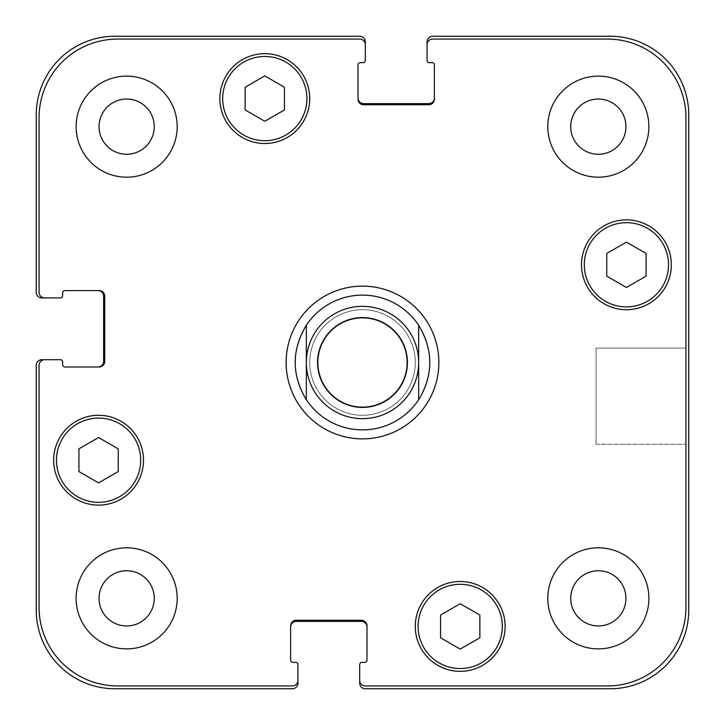 <?xml version="1.0" encoding="UTF-8"?>
<svg xmlns="http://www.w3.org/2000/svg" width="725" height="725" viewBox="0 0 725 725"><rect width="100%" height="100%" fill="white"/><g stroke="black" fill="none" stroke-linecap="round" stroke-linejoin="round"><path stroke-width="0.54" stroke-dasharray="3.62 2.72" d="M306.349 325.253L306.349 399.747L306.349 325.253C291.504 350.084 291.504 374.916 306.349 399.747A67.38 67.38 0 0 1 295.12 362.5A67.38 67.38 0 0 0 381.948 427.016A67.38 67.38 0 0 0 418.651 325.253L418.651 399.747L418.651 325.253A67.38 67.38 0 0 0 295.12 362.5A67.38 67.38 0 0 1 306.349 325.253M418.651 399.747C433.496 374.916 433.496 350.084 418.651 325.253A67.38 67.38 0 0 1 418.651 399.747M286.13 362.5A76.37 76.37 0 0 0 400.68 428.638A76.37 76.37 0 0 0 400.68 296.362A76.37 76.37 0 0 0 286.13 362.5A76.37 76.37 0 0 0 400.68 428.638A76.37 76.37 0 0 0 400.68 296.362A76.37 76.37 0 0 0 286.13 362.5A76.37 76.37 0 0 0 400.68 428.638A76.37 76.37 0 0 0 400.68 296.362A76.37 76.37 0 0 0 286.13 362.5M406.861 362.5A44.361 44.361 0 0 1 340.315 400.916A44.361 44.361 0 0 1 340.315 324.084A44.361 44.361 0 0 1 406.861 362.5A44.361 44.361 0 0 1 340.315 400.916A44.361 44.361 0 0 1 340.315 324.084A44.361 44.361 0 0 1 406.861 362.5M418.651 362.5A56.151 56.151 0 0 1 362.5 418.651A56.151 56.151 0 0 1 306.349 362.5A56.151 56.151 0 0 1 362.5 306.349A56.151 56.151 0 0 1 418.651 362.5A56.151 56.151 0 0 1 334.424 411.129A56.151 56.151 0 0 1 334.424 313.871A56.151 56.151 0 0 1 418.651 362.5M407.423 362.5A44.923 44.923 0 0 1 340.043 401.405A44.923 44.923 0 0 1 340.043 323.595A44.923 44.923 0 0 1 407.423 362.5M362.5 406.861A44.361 44.361 0 0 0 400.916 340.315A44.361 44.361 0 0 0 324.084 340.315A44.361 44.361 0 0 0 362.5 406.861A44.361 44.361 0 0 0 400.916 340.315A44.361 44.361 0 0 0 324.084 340.315A44.361 44.361 0 0 0 362.5 406.861M362.5 418.651A56.151 56.151 0 0 0 411.129 334.424A56.151 56.151 0 0 0 313.871 334.424A56.151 56.151 0 0 0 362.5 418.651M685.941 348.091L685.941 444.289L685.941 348.091L685.941 444.289L685.941 348.091L596.095 348.091L596.095 444.289L596.095 348.091L685.941 348.091M596.095 348.091L596.095 444.289L596.095 348.091M460.203 649.111L479.859 637.764L479.859 615.072L460.203 603.726L440.555 615.072L440.555 637.764L460.203 649.111L479.859 637.764L479.859 615.072L460.203 603.726L440.555 615.072L440.555 637.764L460.203 649.111L479.859 637.764L479.859 615.072L460.203 603.726L440.555 615.072L440.555 637.764L460.203 649.111M98.582 482.904L118.229 471.549L118.229 448.857L98.582 437.51L78.925 448.857L78.925 471.549L98.582 482.904L118.229 471.549L118.229 448.857L98.582 437.51L78.925 448.857L78.925 471.549L98.582 482.904L118.229 471.549L118.229 448.857L98.582 437.51L78.925 448.857L78.925 471.549L98.582 482.904M264.797 121.274L284.445 109.928L284.445 87.236L264.797 75.889L245.141 87.236L245.141 109.928L264.797 121.274L284.445 109.928L284.445 87.236L264.797 75.889L245.141 87.236L245.141 109.928L264.797 121.274L284.445 109.928L284.445 87.236L264.797 75.889L245.141 87.236L245.141 109.928L264.797 121.274M626.418 287.49L646.075 276.143L646.075 253.451L626.418 242.096L606.771 253.451L606.771 276.143L626.418 287.49L646.075 276.143L646.075 253.451L626.418 242.096L606.771 253.451L606.771 276.143L626.418 287.49L646.075 276.143L646.075 253.451L626.418 242.096L606.771 253.451L606.771 276.143L626.418 287.49M140.695 460.203A42.113 42.113 0 0 0 77.521 423.735A42.113 42.113 0 0 0 77.521 496.679A42.113 42.113 0 0 0 140.695 460.203A42.113 42.113 0 0 1 77.521 496.679A42.113 42.113 0 0 1 77.521 423.735A42.113 42.113 0 0 1 140.695 460.203A42.113 42.113 0 0 0 77.521 423.735A42.113 42.113 0 0 0 77.521 496.679A42.113 42.113 0 0 0 140.695 460.203M143.505 460.203A44.923 44.923 0 0 0 76.116 421.307A44.923 44.923 0 0 0 76.116 499.108A44.923 44.923 0 0 0 143.505 460.203A44.923 44.923 0 0 0 76.116 421.307A44.923 44.923 0 0 0 76.116 499.108A44.923 44.923 0 0 0 143.505 460.203A44.923 44.923 0 0 0 76.116 421.307A44.923 44.923 0 0 0 76.116 499.108A44.923 44.923 0 0 0 143.505 460.203M502.325 626.418A42.113 42.113 0 0 0 439.151 589.951A42.113 42.113 0 0 0 439.151 662.895A42.113 42.113 0 0 0 502.325 626.418A42.113 42.113 0 0 1 439.151 662.895A42.113 42.113 0 0 1 439.151 589.951A42.113 42.113 0 0 1 502.325 626.418A42.113 42.113 0 0 0 439.151 589.951A42.113 42.113 0 0 0 439.151 662.895A42.113 42.113 0 0 0 502.325 626.418M505.126 626.418A44.923 44.923 0 0 0 437.746 587.513A44.923 44.923 0 0 0 437.746 665.323A44.923 44.923 0 0 0 505.126 626.418A44.923 44.923 0 0 0 437.746 587.513A44.923 44.923 0 0 0 437.746 665.323A44.923 44.923 0 0 0 505.126 626.418A44.923 44.923 0 0 0 437.746 587.513A44.923 44.923 0 0 0 437.746 665.323A44.923 44.923 0 0 0 505.126 626.418M668.532 264.797A42.113 42.113 0 0 0 605.366 228.321A42.113 42.113 0 0 0 605.366 301.265A42.113 42.113 0 0 0 668.532 264.797A42.113 42.113 0 0 1 605.366 301.265A42.113 42.113 0 0 1 605.366 228.321A42.113 42.113 0 0 1 668.532 264.797A42.113 42.113 0 0 0 605.366 228.321A42.113 42.113 0 0 0 605.366 301.265A42.113 42.113 0 0 0 668.532 264.797M671.341 264.797A44.923 44.923 0 0 0 603.961 225.892A44.923 44.923 0 0 0 603.961 303.693A44.923 44.923 0 0 0 671.341 264.797A44.923 44.923 0 0 0 603.961 225.892A44.923 44.923 0 0 0 603.961 303.693A44.923 44.923 0 0 0 671.341 264.797A44.923 44.923 0 0 0 603.961 225.892A44.923 44.923 0 0 0 603.961 303.693A44.923 44.923 0 0 0 671.341 264.797M306.911 98.582A42.113 42.113 0 0 0 243.736 62.105A42.113 42.113 0 0 0 243.736 135.049A42.113 42.113 0 0 0 306.911 98.582A42.113 42.113 0 0 1 243.736 135.049A42.113 42.113 0 0 1 243.736 62.105A42.113 42.113 0 0 1 306.911 98.582A42.113 42.113 0 0 0 243.736 62.105A42.113 42.113 0 0 0 243.736 135.049A42.113 42.113 0 0 0 306.911 98.582M309.72 98.582A44.923 44.923 0 0 0 242.331 59.677A44.923 44.923 0 0 0 242.331 137.487A44.923 44.923 0 0 0 309.72 98.582A44.923 44.923 0 0 0 242.331 59.677A44.923 44.923 0 0 0 242.331 137.487A44.923 44.923 0 0 0 309.72 98.582A44.923 44.923 0 0 0 242.331 59.677A44.923 44.923 0 0 0 242.331 137.487A44.923 44.923 0 0 0 309.72 98.582M177.19 126.657A50.542 50.542 0 0 0 101.391 82.886A50.542 50.542 0 0 0 101.391 170.42A50.542 50.542 0 0 0 177.19 126.657A50.542 50.542 0 0 0 101.391 82.886A50.542 50.542 0 0 0 101.391 170.42A50.542 50.542 0 0 0 177.19 126.657A50.542 50.542 0 0 0 101.391 82.886A50.542 50.542 0 0 0 101.391 170.42A50.542 50.542 0 0 0 177.19 126.657M99.044 126.657A27.613 27.613 0 0 1 140.46 102.742A27.613 27.613 0 0 1 140.46 150.564A27.613 27.613 0 0 1 99.044 126.657M648.884 126.657A50.542 50.542 0 0 0 573.076 82.886A50.542 50.542 0 0 0 573.076 170.42A50.542 50.542 0 0 0 648.884 126.657A50.542 50.542 0 0 0 573.076 82.886A50.542 50.542 0 0 0 573.076 170.42A50.542 50.542 0 0 0 648.884 126.657A50.542 50.542 0 0 0 573.076 82.886A50.542 50.542 0 0 0 573.076 170.42A50.542 50.542 0 0 0 648.884 126.657M570.729 126.657A27.613 27.613 0 0 1 612.145 102.742A27.613 27.613 0 0 1 612.145 150.564A27.613 27.613 0 0 1 570.729 126.657M648.884 598.342A50.542 50.542 0 0 0 573.076 554.58A50.542 50.542 0 0 0 573.076 642.114A50.542 50.542 0 0 0 648.884 598.342A50.542 50.542 0 0 0 573.076 554.58A50.542 50.542 0 0 0 573.076 642.114A50.542 50.542 0 0 0 648.884 598.342A50.542 50.542 0 0 0 573.076 554.58A50.542 50.542 0 0 0 573.076 642.114A50.542 50.542 0 0 0 648.884 598.342M570.729 598.342A27.613 27.613 0 0 1 612.145 574.436A27.613 27.613 0 0 1 612.145 622.258A27.613 27.613 0 0 1 570.729 598.342M177.19 598.342A50.542 50.542 0 0 0 101.391 554.58A50.542 50.542 0 0 0 101.391 642.114A50.542 50.542 0 0 0 177.19 598.342A50.542 50.542 0 0 0 101.391 554.58A50.542 50.542 0 0 0 101.391 642.114A50.542 50.542 0 0 0 177.19 598.342A50.542 50.542 0 0 0 101.391 554.58A50.542 50.542 0 0 0 101.391 642.114A50.542 50.542 0 0 0 177.19 598.342M99.044 598.342A27.613 27.613 0 0 1 140.46 574.436A27.613 27.613 0 0 1 140.46 622.258A27.613 27.613 0 0 1 99.044 598.342M685.941 117.677A78.617 78.617 0 0 0 607.323 39.059L432.689 39.059A5.619 5.619 0 0 0 427.079 44.669L427.079 60.392A2.248 2.248 0 0 0 429.318 62.64L432.127 62.64A2.248 2.248 0 0 1 434.375 64.887L434.375 99.144A5.619 5.619 0 0 1 428.765 104.753L363.624 104.753A5.619 5.619 0 0 1 358.005 99.144L358.005 64.887A2.248 2.248 0 0 1 360.252 62.64L363.062 62.64A2.248 2.248 0 0 0 365.309 60.392L365.309 44.669A5.619 5.619 0 0 0 359.691 39.059L117.677 39.059A78.617 78.617 0 0 0 39.059 117.677L39.059 292.311A5.619 5.619 0 0 0 44.669 297.921L60.392 297.921A2.248 2.248 0 0 0 62.64 295.682L62.64 292.873A2.248 2.248 0 0 1 64.887 290.625L99.144 290.625A5.619 5.619 0 0 1 104.753 296.235L104.753 361.376A5.619 5.619 0 0 1 99.144 366.995L64.887 366.995A2.248 2.248 0 0 1 62.64 364.748L62.64 361.938A2.248 2.248 0 0 0 60.392 359.691L44.669 359.691A5.619 5.619 0 0 0 39.059 365.309L39.059 607.323A78.617 78.617 0 0 0 117.677 685.941L292.311 685.941A5.619 5.619 0 0 0 297.921 680.331L297.921 664.607A2.248 2.248 0 0 0 295.682 662.36L292.873 662.36A2.248 2.248 0 0 1 290.625 660.112L290.625 625.856A5.619 5.619 0 0 1 296.235 620.247L361.376 620.247A5.619 5.619 0 0 1 366.995 625.856L366.995 660.112A2.248 2.248 0 0 1 364.748 662.36L361.938 662.36A2.248 2.248 0 0 0 359.691 664.607L359.691 680.331A5.619 5.619 0 0 0 365.309 685.941L607.323 685.941A78.617 78.617 0 0 0 685.941 607.323L685.941 117.677L685.941 607.323A78.617 78.617 0 0 1 607.323 685.941L365.309 685.941A5.619 5.619 0 0 1 359.691 680.331A5.619 5.619 0 0 0 365.309 685.941L607.323 685.941A78.617 78.617 0 0 0 685.941 607.323L685.941 117.677A78.617 78.617 0 0 0 607.323 39.059A78.617 78.617 0 0 1 685.941 117.677M432.689 39.059L607.323 39.059L432.689 39.059A5.619 5.619 0 0 0 427.079 44.669A5.619 5.619 0 0 1 432.689 39.059M434.375 98.02L434.375 99.144A5.619 5.619 0 0 1 428.765 104.753A5.619 5.619 0 0 0 434.375 99.144L434.375 98.02A5.619 5.619 0 0 1 428.765 103.63L363.624 103.63A5.619 5.619 0 0 1 358.005 98.02L358.005 99.144A5.619 5.619 0 0 0 363.624 104.753L428.765 104.753L363.624 104.753A5.619 5.619 0 0 1 358.005 99.144L358.005 98.02M359.691 39.059A5.619 5.619 0 0 1 365.309 44.669A5.619 5.619 0 0 0 359.691 39.059L117.677 39.059L359.691 39.059M39.059 117.677A78.617 78.617 0 0 1 117.677 39.059A78.617 78.617 0 0 0 39.059 117.677L39.059 292.311L39.059 117.677M44.669 297.921A5.619 5.619 0 0 1 39.059 292.311A5.619 5.619 0 0 0 44.669 297.921L41.869 297.921A5.619 5.619 0 0 1 36.25 292.311L36.25 114.867A78.617 78.617 0 0 1 114.867 36.25L359.691 36.25A5.619 5.619 0 0 1 365.309 41.869L365.309 44.669M98.02 290.625L99.144 290.625A5.619 5.619 0 0 1 104.753 296.235A5.619 5.619 0 0 0 99.144 290.625L98.02 290.625A5.619 5.619 0 0 1 103.63 296.235L103.63 361.376A5.619 5.619 0 0 1 98.02 366.995L99.144 366.995A5.619 5.619 0 0 0 104.753 361.376L104.753 296.235L104.753 361.376A5.619 5.619 0 0 1 99.144 366.995L98.02 366.995M39.059 365.309A5.619 5.619 0 0 1 44.669 359.691A5.619 5.619 0 0 0 39.059 365.309L39.059 607.323L39.059 365.309M117.677 685.941A78.617 78.617 0 0 1 39.059 607.323A78.617 78.617 0 0 0 117.677 685.941L292.311 685.941L117.677 685.941M297.921 680.331A5.619 5.619 0 0 1 292.311 685.941A5.619 5.619 0 0 0 297.921 680.331L297.921 683.131A5.619 5.619 0 0 1 292.311 688.75L114.867 688.75A78.617 78.617 0 0 1 36.25 610.133L36.25 365.309A5.619 5.619 0 0 1 41.869 359.691L44.669 359.691M296.235 620.247A5.619 5.619 0 0 0 290.625 625.856L290.625 626.98L290.625 625.856A5.619 5.619 0 0 1 296.235 620.247L361.376 620.247L296.235 620.247M366.995 625.856A5.619 5.619 0 0 0 361.376 620.247A5.619 5.619 0 0 1 366.995 625.856L366.995 626.98L366.995 625.856M359.691 680.331L359.691 683.131A5.619 5.619 0 0 0 365.309 688.75L610.133 688.75A78.617 78.617 0 0 0 688.75 610.133L688.75 114.867A78.617 78.617 0 0 0 610.133 36.25L432.689 36.25A5.619 5.619 0 0 0 427.079 41.869L427.079 44.669M290.625 626.98A5.619 5.619 0 0 1 296.235 621.37L361.376 621.37A5.619 5.619 0 0 1 366.995 626.98M406.489 333.319A52.78 52.78 0 0 1 345.481 412.462A52.78 52.78 0 0 1 320.695 330.274A52.78 52.78 0 0 1 406.489 333.319M362.5 415.28A52.78 52.78 0 0 0 408.211 336.11A52.78 52.78 0 0 0 316.789 336.11A52.78 52.78 0 0 0 362.5 415.28M596.095 444.289L685.941 444.289L596.095 444.289"/><path stroke-width="1.09" d="M418.651 399.747A67.38 67.38 0 0 1 306.349 399.747L306.349 325.253A67.38 67.38 0 0 1 418.651 325.253L418.651 399.747L418.651 325.253C433.496 350.084 433.496 374.916 418.651 399.747A67.38 67.38 0 0 1 362.5 429.88A67.38 67.38 0 0 0 418.651 399.747M306.349 325.253L306.349 399.747C291.504 374.916 291.504 350.084 306.349 325.253A67.38 67.38 0 0 1 418.651 325.253A67.38 67.38 0 0 0 306.349 325.253M306.349 399.747A67.38 67.38 0 0 0 362.5 429.88A67.38 67.38 0 0 1 306.349 399.747M286.13 362.5A76.37 76.37 0 0 1 400.68 296.362A76.37 76.37 0 0 1 400.68 428.638A76.37 76.37 0 0 1 286.13 362.5M362.5 418.651A56.151 56.151 0 0 0 411.129 334.424A56.151 56.151 0 0 0 313.871 334.424A56.151 56.151 0 0 0 362.5 418.651M362.5 407.423A44.923 44.923 0 0 0 401.405 340.043A44.923 44.923 0 0 0 323.595 340.043A44.923 44.923 0 0 0 362.5 407.423M479.859 637.764L460.203 649.111L440.555 637.764L440.555 615.072L460.203 603.726L479.859 615.072L479.859 637.764M118.229 471.549L98.582 482.904L78.925 471.549L78.925 448.857L98.582 437.51L118.229 448.857L118.229 471.549M284.445 109.928L264.797 121.274L245.141 109.928L245.141 87.236L264.797 75.889L284.445 87.236L284.445 109.928M646.075 276.143L626.418 287.49L606.771 276.143L606.771 253.451L626.418 242.096L646.075 253.451L646.075 276.143M140.695 460.203A42.113 42.113 0 0 0 77.521 423.735A42.113 42.113 0 0 0 77.521 496.679A42.113 42.113 0 0 0 140.695 460.203M143.505 460.203A44.923 44.923 0 0 1 76.116 499.108A44.923 44.923 0 0 1 76.116 421.307A44.923 44.923 0 0 1 143.505 460.203M502.325 626.418A42.113 42.113 0 0 0 439.151 589.951A42.113 42.113 0 0 0 439.151 662.895A42.113 42.113 0 0 0 502.325 626.418M505.126 626.418A44.923 44.923 0 0 1 437.746 665.323A44.923 44.923 0 0 1 437.746 587.513A44.923 44.923 0 0 1 505.126 626.418M668.532 264.797A42.113 42.113 0 0 0 605.366 228.321A42.113 42.113 0 0 0 605.366 301.265A42.113 42.113 0 0 0 668.532 264.797M671.341 264.797A44.923 44.923 0 0 1 603.961 303.693A44.923 44.923 0 0 1 603.961 225.892A44.923 44.923 0 0 1 671.341 264.797M306.911 98.582A42.113 42.113 0 0 0 243.736 62.105A42.113 42.113 0 0 0 243.736 135.049A42.113 42.113 0 0 0 306.911 98.582M309.72 98.582A44.923 44.923 0 0 1 242.331 137.487A44.923 44.923 0 0 1 242.331 59.677A44.923 44.923 0 0 1 309.72 98.582M685.941 117.677A78.617 78.617 0 0 0 607.323 39.059L432.689 39.059A5.619 5.619 0 0 0 427.079 44.669L427.079 60.392A2.248 2.248 0 0 0 429.318 62.64L432.127 62.64A2.248 2.248 0 0 1 434.375 64.887L434.375 99.144A5.619 5.619 0 0 1 428.765 104.753L363.624 104.753A5.619 5.619 0 0 1 358.005 99.144L358.005 64.887A2.248 2.248 0 0 1 360.252 62.64L363.062 62.64A2.248 2.248 0 0 0 365.309 60.392L365.309 44.669A5.619 5.619 0 0 0 359.691 39.059L117.677 39.059A78.617 78.617 0 0 0 39.059 117.677L39.059 292.311A5.619 5.619 0 0 0 44.669 297.921L60.392 297.921A2.248 2.248 0 0 0 62.64 295.682L62.64 292.873A2.248 2.248 0 0 1 64.887 290.625L99.144 290.625A5.619 5.619 0 0 1 104.753 296.235L104.753 361.376A5.619 5.619 0 0 1 99.144 366.995L64.887 366.995A2.248 2.248 0 0 1 62.64 364.748L62.64 361.938A2.248 2.248 0 0 0 60.392 359.691L44.669 359.691A5.619 5.619 0 0 0 39.059 365.309L39.059 607.323A78.617 78.617 0 0 0 117.677 685.941L292.311 685.941A5.619 5.619 0 0 0 297.921 680.331L297.921 664.607A2.248 2.248 0 0 0 295.682 662.36L292.873 662.36A2.248 2.248 0 0 1 290.625 660.112L290.625 625.856A5.619 5.619 0 0 1 296.235 620.247L361.376 620.247A5.619 5.619 0 0 1 366.995 625.856L366.995 660.112A2.248 2.248 0 0 1 364.748 662.36L361.938 662.36A2.248 2.248 0 0 0 359.691 664.607L359.691 680.331A5.619 5.619 0 0 0 365.309 685.941L607.323 685.941A78.617 78.617 0 0 0 685.941 607.323L685.941 117.677M177.19 126.657A50.542 50.542 0 0 1 101.391 170.42A50.542 50.542 0 0 1 101.391 82.886A50.542 50.542 0 0 1 177.19 126.657M177.19 598.342A50.542 50.542 0 0 1 101.391 642.114A50.542 50.542 0 0 1 101.391 554.58A50.542 50.542 0 0 1 177.19 598.342M648.884 598.342A50.542 50.542 0 0 1 573.076 642.114A50.542 50.542 0 0 1 573.076 554.58A50.542 50.542 0 0 1 648.884 598.342M648.884 126.657A50.542 50.542 0 0 1 573.076 170.42A50.542 50.542 0 0 1 573.076 82.886A50.542 50.542 0 0 1 648.884 126.657M99.044 126.657A27.613 27.613 0 0 0 140.46 150.564A27.613 27.613 0 0 0 140.46 102.742A27.613 27.613 0 0 0 99.044 126.657M99.044 598.342A27.613 27.613 0 0 0 140.46 622.258A27.613 27.613 0 0 0 140.46 574.436A27.613 27.613 0 0 0 99.044 598.342M570.729 598.342A27.613 27.613 0 0 0 612.145 622.258A27.613 27.613 0 0 0 612.145 574.436A27.613 27.613 0 0 0 570.729 598.342M570.729 126.657A27.613 27.613 0 0 0 612.145 150.564A27.613 27.613 0 0 0 612.145 102.742A27.613 27.613 0 0 0 570.729 126.657M358.005 98.02A5.619 5.619 0 0 0 363.624 103.63L428.765 103.63A5.619 5.619 0 0 0 434.375 98.02M427.079 44.669L427.079 41.869A5.619 5.619 0 0 1 432.689 36.25L610.133 36.25A78.617 78.617 0 0 1 688.75 114.867L688.75 610.133A78.617 78.617 0 0 1 610.133 688.75L365.309 688.75A5.619 5.619 0 0 1 359.691 683.131L359.691 680.331M366.995 626.98A5.619 5.619 0 0 0 361.376 621.37L296.235 621.37A5.619 5.619 0 0 0 290.625 626.98M297.921 680.331L297.921 683.131A5.619 5.619 0 0 1 292.311 688.75L114.867 688.75A78.617 78.617 0 0 1 36.25 610.133L36.25 365.309A5.619 5.619 0 0 1 41.869 359.691L44.669 359.691M98.02 366.995A5.619 5.619 0 0 0 103.63 361.376L103.63 296.235A5.619 5.619 0 0 0 98.02 290.625M44.669 297.921L41.869 297.921A5.619 5.619 0 0 1 36.25 292.311L36.25 114.867A78.617 78.617 0 0 1 114.867 36.25L359.691 36.25A5.619 5.619 0 0 1 365.309 41.869L365.309 44.669"/></g></svg>
